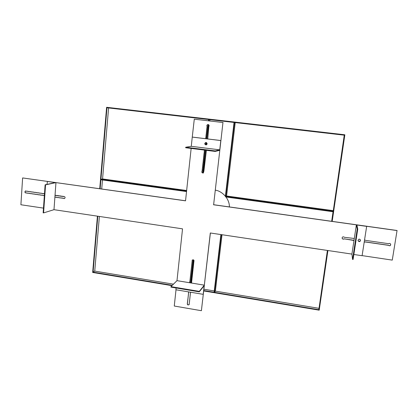 <?xml version="1.0" encoding="UTF-8"?>
<svg xmlns="http://www.w3.org/2000/svg" width="418" height="418" viewBox="0 0 418 418"><rect width="100%" height="100%" fill="white"/><g stroke="black" fill="none" stroke-linecap="round" stroke-linejoin="round"><path stroke-width="0.63" d="M229.404 206.931C229.545 198.378 221.702 190.874 215.296 190.169M47.015 184.385L47.422 181.422L55.955 182.619L53.985 209.684L182.535 228.85L176.986 280.656L170.972 286.644L170.92 287.114L199.25 291.842L199.308 291.372L170.972 286.644M176.009 289.784L174.269 306.028L201.398 310.71L210.306 232.988L351.914 254.097L352.562 259.421L353.09 259.5L357.751 229.106L357.218 229.033L352.562 259.421M222.961 122.505L213.629 204.715L222.961 122.505L194.286 119.182L192.259 137.099L220.809 140.563L219.748 149.853L215.239 150.919L215.181 151.426L185.655 147.742L185.707 147.24L215.239 150.919M191.151 148.427L185.54 200.839L22.619 177.932L20.9 204.752L43.482 208.117M194.286 119.182L223.05 122.505M201.398 310.71L210.385 232.998M206.408 150.334L203.885 171.202L203.336 173.005C201.925 173.01 201.518 172.336 202.103 170.967L202.453 167.822L202.202 170.931C201.612 172.263 202.009 172.947 203.388 172.984M202.453 167.822L202.725 166.212L202.552 167.79M202.625 166.249L202.803 164.671L202.725 166.212M202.803 164.671L202.976 163.093L202.902 164.64M202.976 163.093L203.247 161.484L203.075 163.062M203.153 161.515L203.326 159.932L203.247 161.484M203.326 159.932L203.597 158.328L203.425 159.906M203.498 158.354L203.676 156.771L203.597 158.328M203.676 156.771L203.848 155.188L203.775 156.745M203.848 155.188L204.026 153.599L203.947 155.162M204.026 153.599L204.297 151.995L204.125 153.578M204.203 152.016L204.376 150.428L204.297 151.995M204.318 150.072L204.475 150.407M204.376 150.428L204.209 150.057M205.008 143.05L205.181 144.048M205.081 144.064L204.872 143.384M205.405 138.666L205.886 137.668L205.504 138.682M205.787 137.679L206.058 136.069L205.886 137.668M205.964 136.08L206.142 134.476L206.058 136.069M206.142 134.476L206.414 132.867L206.236 134.471M206.32 132.877L206.497 131.273L206.414 132.867M206.497 131.273L206.675 129.669L206.591 131.268M206.675 129.669L206.853 128.06L206.769 129.664M206.853 128.06L207.124 126.45L206.947 128.06M208.096 124.517C207.046 124.815 206.722 125.457 207.124 126.45M207.03 126.455C206.628 125.463 206.952 124.815 208.002 124.517C209.167 124.836 209.444 125.552 208.833 126.664L207.741 138.954M207.093 144.006L206.931 144.382M189.213 303.306L189.182 304.633C187.719 305.276 187.118 304.779 187.374 303.139L187.928 298.666M187.76 300.14L187.661 301.545M187.823 300.077L188.09 297.198M187.985 298.609L188.257 295.725M188.152 297.141L188.419 294.246M188.314 295.667L188.586 292.772M188.476 294.199L188.544 291.884M188.638 292.725L188.45 291.868M189.521 282.72L189.918 280.922M189.751 282.406L189.579 282.73M189.782 282.38L190.085 279.433M189.944 280.896L190.253 277.949M190.112 279.412L190.42 276.46M190.274 277.928L190.587 274.966M190.441 276.439L191.094 270.488M190.603 274.955L191.773 264.495M191.099 270.483L191.951 262.99M191.757 264.51L192.123 261.485M191.925 263.011L192.275 259.996M192.092 261.516L192.223 260.043C193.769 259.583 194.313 260.153 193.868 261.746L193.905 261.705M193.821 261.788L193.759 263.183M193.654 263.288L193.586 264.688M193.492 264.782L193.429 266.177M193.325 266.282L193.268 267.666M193.158 267.776L193.106 269.155M192.991 269.27L192.944 270.645M192.823 270.765L192.776 272.134M192.661 272.254L192.614 273.618M192.494 273.743L192.452 275.101M192.327 275.232L192.29 276.585M192.165 276.721L192.128 278.069M191.998 278.21L191.972 279.553M191.836 279.694L191.81 281.032M191.669 281.178L191.648 282.511M191.507 282.662L191.679 283.075M190.718 292.25L190.514 292.835M190.352 293.013L190.357 294.309M190.19 294.486L190.195 295.777M190.028 295.96L190.033 297.245M189.866 297.428L189.871 298.713M189.699 298.901L189.709 300.176M189.537 300.37L189.553 301.639M189.375 301.838L189.391 303.107M187.499 303.013L187.598 301.608M187.431 303.076C187.248 304.644 187.844 305.14 189.229 304.565M362.108 255.617L392.267 260.116L397.053 230.496L213.629 204.715M185.545 200.765L22.619 177.932M390.658 244.117C390.605 245.695 389.832 246.066 388.327 245.23L365.154 241.865L364.203 242.147M359.778 241.39L359.412 241.034L358.56 241.322M353.989 240.517L344.181 238.824C343.209 239.342 342.509 239.059 342.081 237.983M62.862 198.357L61.775 197.86L61.159 198.153L59.978 197.683L59.555 197.923L58.374 197.448L57.95 197.693L56.775 197.218L54.894 197.176M61.253 198.122L59.978 197.683M59.649 197.892L58.374 197.448M58.045 197.662L56.775 197.218M56.446 197.427L55.176 196.982M44.365 195.478L43.592 195.614L42.448 195.138L42.004 195.384L40.859 194.908L40.421 195.154L39.276 194.678L38.832 194.924L37.698 194.448L37.249 194.699L36.12 194.218L35.671 194.469L34.537 193.989L34.093 194.239L32.965 193.764L32.515 194.009L31.387 193.534L30.937 193.785L29.814 193.304L29.359 193.555L28.241 193.079L27.787 193.33L26.674 192.85L26.219 193.1C24.683 192.604 24.495 191.867 25.665 190.89L26.768 191.371L27.233 191.115L28.34 191.596L28.8 191.345L29.913 191.825L30.373 191.569L31.486 192.05L31.946 191.799L33.064 192.28L33.518 192.029L34.642 192.505L35.096 192.254L36.22 192.735L36.674 192.484L37.798 192.964L38.252 192.714L39.381 193.194L39.83 192.944L40.964 193.419L41.413 193.173L42.547 193.649L44.496 193.659M43.691 195.582L42.448 195.138M42.103 195.352L40.859 194.908M40.52 195.122L39.276 194.678M38.937 194.898L37.698 194.448M37.354 194.668L36.12 194.218M35.776 194.438L34.537 193.989M34.192 194.208L32.965 193.764M32.614 193.978L31.387 193.534M31.042 193.753L29.814 193.304M29.469 193.524L28.241 193.079M27.896 193.299L26.674 192.85M26.324 193.069C24.923 192.536 24.735 191.805 25.77 190.869M26.768 191.371L27.337 191.099M28.34 191.596L28.91 191.324M29.913 191.825L30.477 191.554M31.486 192.05L32.05 191.784M33.064 192.28L33.623 192.008M34.642 192.505L35.201 192.238M36.22 192.735L36.779 192.468M37.798 192.964L38.357 192.693M39.381 193.194L39.935 192.923M40.964 193.419L41.518 193.153M42.547 193.649L43.101 193.382M44.136 193.879L44.491 193.712M55.035 195.222L55.286 195.493L55.819 195.227M55.286 195.493L57.418 195.457M56.885 195.723L59.016 195.692M58.483 195.953L60.615 195.922M60.087 196.188L62.219 196.157M61.692 196.418L63.818 196.387M64.466 198.587L61.582 197.913M397.1 230.579L213.535 204.773M44.35 195.687L44.031 195.368M63.296 196.653L63.724 196.408C65.302 196.841 65.516 197.578 64.377 198.618L63.186 198.148M364.569 239.796L365.431 240.345L388.63 243.699C389.367 243.203 390.046 243.36 390.684 244.164C390.678 245.774 389.905 246.16 388.369 245.324L365.18 241.959L364.193 242.236M359.266 239.127L359.966 239.336M344.181 238.824L344.186 238.913C343.178 239.43 342.478 239.133 342.081 238.03C342.452 236.729 343.235 236.489 344.427 237.304L354.297 238.479M346.078 239.101L344.186 238.913M347.975 239.373L346.083 239.19M349.876 239.65L347.985 239.467M351.778 239.927L349.887 239.739M353.685 240.204L351.789 240.016M353.978 240.59L353.696 240.293M359.412 241.034L358.733 241.405M359.71 241.421L359.428 241.123M176.098 287.976L175.91 289.768L203.195 294.34L204.183 285.729L199.25 291.842M203.195 294.34L204.329 285.16L176.986 280.656M204.329 285.16L199.308 291.372M219.748 149.853L191.272 146.321L185.707 147.24M191.272 146.321L192.259 137.099M206.069 142.481L205.75 142.486C204.329 143.562 204.459 144.372 206.142 144.91C207.427 144.1 207.406 143.29 206.069 142.481L205.808 144.884M205.797 142.481C204.439 143.552 204.569 144.356 206.189 144.9M192.369 137.088L220.897 140.547L219.779 150.318L215.181 151.426M351.914 254.097L356.382 224.858L366.659 226.378L356.909 225.009L357.751 229.106M360.499 240.031C360.499 241.008 360.013 241.494 359.046 241.489L357.975 240.528M359.062 241.583L357.98 240.575C358.524 238.903 359.37 238.751 360.52 240.125C360.515 241.102 360.034 241.588 359.062 241.583M353.858 254.489L362.092 255.717L366.659 226.378M356.382 224.858L357.218 229.033M47.224 181.464L55.333 182.603L45.118 184.793L45.557 184.855L43.587 212.903L43.148 212.835L45.118 184.793M53.985 209.684L43.587 212.903M55.955 182.619L45.557 184.855M235.219 122.584L226.577 195.995L225.777 196.528L234.482 122.495L344.327 135.186L333.198 211.315L225.777 196.528L225.73 196.956L333.136 211.754L331.74 221.315M108.596 107.954L102.567 178.946L100.926 179.343L106.977 107.766L208.619 119.506L208.472 120.818M327.404 250.445L318.824 309.691L214.523 292.334L221.305 234.629M327.477 250.455L318.824 309.691M344.249 135.176L333.198 211.315M333.057 211.743L331.662 221.305M173.454 284.172L94.734 271.099L93.083 272.118L97.807 216.216M94.734 271.099L99.379 216.451M214.262 290.949L203.942 289.235M220.882 234.566L214.11 292.266L203.791 290.547M172.315 285.306L93.083 272.118M208.901 120.865L209.047 119.558L234.049 122.448L225.354 196.47L226.577 195.995L333.219 210.651M203.744 290.949L319.2 310.182L327.926 250.523M332.19 221.378L344.855 134.784L106.611 107.29L99.735 188.706M106.611 107.29L344.855 134.784M97.42 216.158L92.665 272.452L171.965 285.656M100.132 188.758L100.89 179.756L186.532 191.554M101.71 188.983L102.478 179.975M318.944 308.327L215.374 291.132L214.523 292.334M208.065 124.522L206.482 138.802M205.222 150.182L202.693 172.995M186.58 191.13L100.926 179.343M193.079 259.745L190.514 282.881M203.117 173.036L205.646 150.234M206.236 144.889L206.492 142.616M206.905 138.849L208.488 124.616M190.921 282.949L193.487 259.855M222.015 234.733L215.374 291.132M209.967 119.663L209.82 120.974M102.567 178.946L186.647 190.504"/></g></svg>
